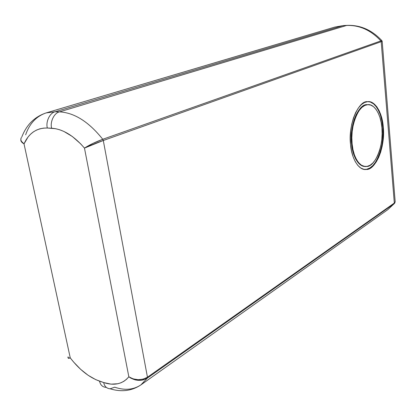 <?xml version="1.0" encoding="UTF-8"?>
<svg xmlns="http://www.w3.org/2000/svg" width="416" height="416" viewBox="0 0 416 416"><rect width="100%" height="100%" fill="white"/><g stroke="black" fill="none" stroke-linecap="round" stroke-linejoin="round"><path stroke-width="0.62" d="M367.536 104.681L367 104.676C358.675 103.485 349.112 126.365 351.572 143.827L352.113 143.858C349.653 126.381 359.211 103.49 367.536 104.681C374.53 103.345 381.295 115.549 381.919 127.956C384.03 145.116 374.993 167.456 366.324 166.483C359.668 167.679 352.924 156.312 352.113 143.858L351.572 143.827C352.383 155.662 358.519 166.811 364.967 166.468L360.828 165.105L358.166 162.734L355.82 159.276L353.881 154.856L352.446 149.635L351.572 143.827L351.307 137.67L351.66 131.42L352.617 125.341L354.136 119.688L356.153 114.691L358.582 110.557L361.312 107.442L364.229 105.456L368.072 104.65M366.163 169.458L365.638 169.416C375.17 170.472 385.055 146.011 382.751 127.218L383.271 127.239C385.575 146.037 375.69 170.508 366.163 169.458C358.873 170.758 351.478 158.335 350.579 144.674L351.541 151.06L353.127 156.79L355.254 161.642L357.838 165.428L360.76 168.012L363.906 169.317L367.141 169.317L370.344 168.043L373.402 165.563L376.199 161.985L378.648 157.461L380.656 152.157L382.164 146.276L383.12 140.01L383.495 133.593L383.271 127.239L382.46 121.165L381.077 115.601L379.174 110.739L376.802 106.766L374.046 103.849L370.999 102.118L367.775 101.655L364.499 102.508L361.291 104.676L358.29 108.087L355.623 112.622L353.402 118.108L351.723 124.327L350.672 131.019L350.282 137.899L350.579 144.674C347.864 125.497 358.368 100.36 367.484 101.676C375.18 100.199 382.595 113.63 383.271 127.239L382.751 127.218C382.065 114.416 375.471 101.374 368.082 101.639L368.087 101.639M25.641 134.81C29.557 123.495 36.41 116.189 46.202 112.897L55.203 111.753L342.878 25.672L346.627 25.459L59.498 111.873L55.203 111.753L342.878 25.672L334.823 27.076L343.288 25.589L346.627 25.459L59.498 111.873C74.37 112.679 88.79 121.82 102.762 139.287L103.293 140.494L381.191 41.683L394.321 203.044L147.456 377.213L103.293 140.494L381.191 41.683L380.864 40.908L102.762 139.287L380.864 40.908C370.89 30.165 359.476 25.012 346.627 25.459L347.272 25.36L346.627 25.459C359.476 25.012 370.89 30.165 380.864 40.908L381.893 40.648M381.935 40.726L380.864 40.908L381.191 41.683L382.195 41.361L381.191 41.683L394.321 203.044L395.19 201.734L395.122 201.016L395.184 201.76L394.129 203.715L394.519 203.377L387.764 209.69L394.129 203.715L147.347 378.108L394.129 203.715L394.321 203.044L147.456 377.213L147.347 378.108L143.109 379.964L140.639 380.349L135.507 379.964L130.816 378.149L128.846 376.792L126.542 379.272L123.937 381.264L121.051 382.751L117.926 383.729L111.077 384.145L103.678 382.548L95.753 379.642L88.13 375.294L80.647 369.335L73.57 361.998L70.257 357.895L24.029 143.884L28.075 136.963L30.597 134.165L33.431 131.851L36.551 130.057L39.926 128.809L43.534 128.123L47.336 128.014L55.63 128.705L59.748 129.792L63.944 131.466L72.384 136.542L80.579 143.764L84.469 148.096L128.846 376.792C122.652 384.067 114.265 385.986 103.678 382.548L99.538 381.144C89.06 377.338 79.3 369.585 70.257 357.895C68.26 358.218 67.553 357.864 68.136 356.834M147.347 378.108L140.878 384.909C133.411 389.828 124.691 390.593 114.722 387.192L110.11 388.794C106.647 388.482 104.499 386.402 103.678 382.548C104.499 386.402 106.647 388.482 110.11 388.794C121.508 392.267 131.763 390.972 140.878 384.909L147.347 378.108L147.456 377.213C141.268 380.63 135.065 380.489 128.846 376.792C134.987 381.04 141.154 381.477 147.347 378.108M68.266 357.9C68.016 358.452 68.676 358.452 70.257 357.895L68.505 358.322M105.981 387.374C102.513 387.062 100.365 384.982 99.538 381.144C100.365 384.982 102.513 387.062 105.981 387.374M68 357.089L68.323 357.921L70.257 357.895L24.029 143.884L21.471 141.814M20.836 139.615C20.644 141.149 21.71 142.574 24.029 143.884C21.055 141.773 20.171 139.662 21.377 137.535M21.32 137.623L20.857 138.835L20.92 140.109L21.492 141.398L24.029 143.884C28.829 133.188 36.598 127.899 47.336 128.014C45.557 121.675 49.92 112.736 55.203 111.753L46.202 112.897L334.823 27.076L343.288 25.589L347.032 25.376C360.308 24.892 371.914 29.983 381.862 40.643L382.19 41.361L395.184 201.76L394.727 203.117M59.498 111.873L55.203 111.753C49.92 112.736 45.557 121.675 47.336 128.014L51.626 128.222C49.847 121.846 54.215 112.866 59.498 111.873C54.215 112.866 49.847 121.846 51.626 128.222C62.738 128.991 73.689 135.616 84.469 148.096L128.846 376.792L133.125 378.877L138.159 379.709L143.218 379.137L147.456 377.213L103.293 140.494L84.469 148.096L92.903 143.411L102.762 139.287C88.79 121.82 74.37 112.679 59.498 111.873M103.293 140.494L102.762 139.287C95.675 141.882 89.58 144.815 84.469 148.096C89.913 145.558 96.19 143.026 103.293 140.494M366.616 169.281L369.824 168.007L372.882 165.526L375.679 161.954L378.128 157.43L380.136 152.131L381.644 146.25L382.6 139.989L382.975 133.572L382.751 127.218L381.94 121.155L380.557 115.586M378.648 110.729L376.277 106.756L373.516 103.844L370.469 102.107M352.113 143.858L351.842 137.696L352.196 131.44L353.153 125.356L354.676 119.704L356.694 114.707L359.117 110.568L361.847 107.453L364.764 105.461L367.749 104.666L370.687 105.066L373.469 106.631L375.986 109.278L378.16 112.892L379.907 117.328L381.17 122.413L381.919 127.956L382.122 133.77L381.784 139.641L380.905 145.366L379.527 150.748L377.686 155.589L375.445 159.718L372.887 162.973L370.094 165.225L367.167 166.369L364.218 166.348L361.358 165.142L358.696 162.77L356.351 159.312L354.416 154.887L352.981 149.666L352.113 143.858M140.878 384.909L387.764 209.69L394.519 203.377M21.804 136.989C26.556 124.727 34.689 116.698 46.202 112.897"/></g></svg>
